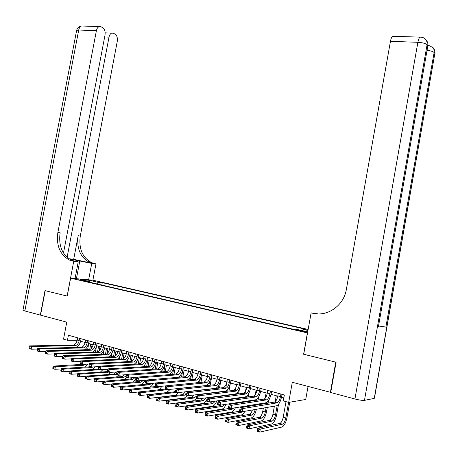 <?xml version="1.0" encoding="UTF-8"?>
<svg xmlns="http://www.w3.org/2000/svg" width="458" height="458" viewBox="0 0 458 458"><rect width="100%" height="100%" fill="white"/><g stroke="black" fill="none" stroke-linecap="round" stroke-linejoin="round"><path stroke-width="0.69" d="M78.438 279.775L83.574 280.473L78.438 279.775M308.148 329.462L92.963 280.21L70.618 278.183L307.524 332.955M308.039 386.478L305.715 399.49L288.695 402.393L283.302 400.882L284.361 394.985L68.402 335.25L67.446 340.277L77.173 340.277M70.618 278.183L67.212 296.091L45.222 290.675L40.544 315.156L66.765 322.146L63.53 339.178L67.446 340.277M330.745 392.374L292.301 382.281L288.695 402.393M303.711 354.24L335.754 362.158L330.378 392.432M303.929 331.243L296.578 330.046L301.083 331.22L306.076 331.878L303.929 331.243L303.831 331.769M89.379 282.18L89.11 281.504L84.833 281.126L292.965 329.21L296.217 329.256L307.707 331.901M89.11 281.504L80.482 279.512L89.631 280.336L98.195 282.3L102.283 282.66L306.19 329.382L303.099 329.342L307.971 330.458M303.597 354.246L307.41 332.955M80.608 341.233L85.108 342.487M88.554 343.448L93.14 344.725M95.419 352.013L96.609 345.693L101.27 346.992M104.739 347.96L109.502 349.288M112.989 350.255L117.843 351.612M121.341 352.586L126.288 353.965M129.803 354.944L134.841 356.347M138.368 357.332L143.509 358.763M147.047 359.748L152.285 361.207M155.84 362.198L161.176 363.686M164.748 364.677L170.187 366.194M173.771 367.196L179.318 368.742M182.914 369.743L188.57 371.318M192.183 372.325L197.948 373.928M201.577 374.942L207.451 376.579M211.092 377.592L217.086 379.264M220.745 380.283L226.853 381.983L225.737 388.029M230.523 383.008L236.757 384.743M240.444 385.768L246.799 387.542M250.497 388.573L256.978 390.376M260.694 391.413L267.306 393.256M271.033 394.292L277.777 396.17M281.521 397.218L283.84 397.865M77.305 337.712L76.835 340.185M302.337 330.665L303.099 329.342M101.831 285.053L102.283 282.66M98.195 282.3L96.856 283.903M89.631 280.336L89.625 282.237M278.292 393.302L277.829 395.907C277.084 399.342 275.951 401.403 274.439 402.101L240.032 407.746L242.837 408.57L242.265 411.742L276.598 405.771C278.865 404.723 280.554 401.62 281.67 396.456L282.048 394.344M280.937 394.035L280.468 396.645C279.724 400.08 278.596 402.153 277.09 402.851L242.837 408.57L241.074 409.4L239.952 409.068L239.723 410.334L240.845 410.666L241.074 409.4M240.845 410.666L242.265 411.742L239.46 410.912L239.952 409.068M239.46 410.912L239.723 410.334M286.01 401.637L283.21 417.209C282.46 420.667 281.344 422.734 279.855 423.41L257.608 428.264L260.31 429.089L259.76 432.112L281.922 427.051C284.166 426.026 285.838 422.917 286.966 417.725L289.748 402.216M288.603 402.37L285.803 417.965C285.053 421.429 283.937 423.501 282.454 424.182L260.31 429.089L258.65 429.902L257.568 429.57L257.35 430.778L258.432 431.11L258.65 429.902M258.432 431.11L259.76 432.112L257.058 431.281L257.608 428.264L257.568 429.57M257.058 431.281L257.35 430.778M374.266 398.374L434.871 53.334L374.495 397.91L374.266 398.374L364.465 400.372C362.559 400.561 359.381 400.092 354.933 398.981L330.716 392.523L336.098 362.238L303.706 354.269L311.114 312.911L312.98 313.318C327.619 316.907 343.832 305.538 346.368 289.376L390.456 41.312C390.966 38.632 391.705 36.949 392.661 36.268L393.691 36.302M311.114 312.911L318.161 313.919M378.371 326.897L427.887 45.605L378.371 326.897L385.876 327.075L378.697 325.93M312.98 313.318L317.955 313.913M63.485 253.051L105.014 35.083C105.466 31.55 104.687 29.066 102.672 27.635L100.978 26.747L99.163 26.587C97.8 27.119 96.878 28.482 96.403 30.669L78.719 30.028L24.852 310.971L40.321 315.093L44.993 290.624L67.217 296.074M88.634 279.815L91.737 263.419L69.009 258.833M91.737 263.419L95.962 263.917L91.812 262.732C82.463 257.682 78.621 248.791 80.287 236.059L117.265 41.357C117.712 37.905 116.967 35.484 115.044 34.104L113.418 33.257L111.729 33.096C110.389 33.611 109.485 34.957 109.015 37.132L104.659 36.955M73.692 259.314L92.568 263.39L89.716 262.486C80.35 257.413 76.503 248.494 78.181 235.715L73.692 259.314L68.849 258.724M67.137 296.068L73.744 261.283L69.519 260.064C59.998 254.843 56.122 245.637 57.88 232.441L96.403 30.669M73.744 261.283L78.226 261.816L72.152 260.493M67.103 257.35L109.015 37.132M24.852 310.971L22.992 310.049M75.043 278.584L78.226 261.816M92.882 280.204L95.962 263.917M72.421 260.997L74.654 261.26L71.757 260.333C62.259 255.129 58.384 245.952 60.13 232.801L57.88 232.441M267.821 390.405L267.352 392.993C266.608 396.399 265.468 398.443 263.928 399.118L228.92 404.477L231.685 405.29L231.113 408.439L266.052 402.765C268.359 401.735 270.065 398.66 271.182 393.542L271.56 391.441M270.426 391.126L269.957 393.714C269.212 397.132 268.073 399.176 266.539 399.863L231.685 405.29L229.922 406.109L228.817 405.782L228.582 407.042L229.693 407.368L229.922 406.109M229.693 407.368L231.113 408.439L228.347 407.62L228.817 405.782M228.347 407.62L228.582 407.042M257.493 387.548L257.03 390.119C256.285 393.496 255.129 395.523 253.566 396.187L217.979 401.26L220.699 402.061L220.126 405.187L255.656 399.794C257.997 398.792 259.726 395.752 260.842 390.668L261.22 388.579M260.058 388.264L259.594 390.829C258.85 394.218 257.699 396.25 256.142 396.914L220.699 402.061L218.935 402.868L217.848 402.548L217.619 403.801L218.706 404.122L218.935 402.868M218.706 404.122L220.126 405.187L217.407 404.38L217.848 402.548M217.407 404.38L217.619 403.801M247.309 384.731L246.845 387.279C246.106 390.64 244.938 392.643 243.347 393.29L207.205 398.094L209.879 398.884L209.312 401.981L245.408 396.874C247.784 395.889 249.53 392.878 250.646 387.829L251.018 385.762M249.839 385.436L249.381 387.989C248.637 391.35 247.475 393.359 245.889 394.012L209.879 398.884L208.121 399.679L207.05 399.365L206.821 400.607L207.892 400.922L208.121 399.679M207.892 400.922L209.312 401.981L206.638 401.185L207.05 399.365M206.638 401.185L206.821 400.607M237.267 381.955L236.803 384.485C236.065 387.817 234.885 389.804 233.271 390.439L196.591 394.973L199.23 395.752L198.663 398.826L235.298 393.989C237.713 393.027 239.477 390.044 240.587 385.035L240.965 382.98M239.763 382.648L239.305 385.178C238.561 388.521 237.387 390.508 235.778 391.149L199.23 395.752L197.467 396.542L196.413 396.227L196.184 397.458L197.243 397.773L197.467 396.542M197.243 397.773L198.663 398.826L196.024 398.042L196.413 396.227M196.024 398.042L196.184 397.458M274.382 406.16L272.934 414.209C272.184 417.639 271.05 419.688 269.533 420.352L246.891 425.007L249.558 425.814L249.015 428.814L271.583 423.959C273.85 422.957 275.544 419.877 276.672 414.725L278.556 404.242M277.187 405.519L275.487 414.959C274.737 418.394 273.609 420.444 272.098 421.108L249.558 425.814L247.898 426.616L246.828 426.289L246.61 427.491L247.681 427.818L247.898 426.616M276.254 395.746L275.189 401.677M247.681 427.818L249.015 428.814L246.352 428.001L246.828 426.289M246.352 428.001L246.61 427.491M263.367 408.078L262.795 411.255C262.045 414.656 260.9 416.683 259.36 417.33L236.334 421.789L238.962 422.591L238.423 425.568L261.375 420.908C263.676 419.929 265.394 416.883 266.516 411.771L267.306 407.391M268.073 403.149L268.531 400.584M267.071 402.233L266.871 403.343M266.104 407.597L265.314 411.988C264.564 415.4 263.424 417.433 261.89 418.08L238.962 422.591L237.301 423.381L236.254 423.06L236.036 424.251L237.084 424.577L237.301 423.381M266.104 392.918L265.136 398.265M264.272 403.057L264.14 403.79M237.084 424.577L238.423 425.568L235.796 424.766L236.254 423.06M235.796 424.766L236.036 424.251M257.213 404.929L257.344 404.179M258.1 400.017L258.667 396.857M257.11 398.924L256.881 400.2M256.125 404.38L255.988 405.13M256.085 390.13L255.249 394.756M254.299 400.006L254.19 400.613M253.429 404.815L253.291 405.57M255.192 409.498C254.402 412.664 253.28 414.53 251.82 415.097L228.519 419.408L227.981 422.368L251.305 417.902C253.549 417.02 255.249 414.147 256.417 409.28M252.392 409.984C251.545 412.509 250.52 413.969 249.324 414.353L225.931 418.623L228.519 419.408L226.859 420.192L225.823 419.877L225.611 421.062L226.647 421.377L226.859 420.192M226.647 421.377L227.981 422.368L225.393 421.572L225.823 419.877M225.393 421.572L225.611 421.062M246.478 406.687L246.633 405.92M247.406 401.649L247.515 401.036M248.259 396.949L248.969 393.027M247.297 395.592L247.022 397.12M246.278 401.225L246.164 401.843M245.391 406.12L245.23 406.893M246.204 387.376L245.036 393.817M244.458 397.012L244.372 397.498M243.622 401.626L243.507 402.25M242.809 411.645L241.864 412.154L218.226 416.276L217.693 419.213L241.372 414.937C242.58 414.65 243.748 413.431 244.87 411.29M242.677 406.561L242.442 407.351M240.112 411.107L215.678 415.503L218.226 416.276L216.571 417.055L215.552 416.74L215.334 417.914L216.353 418.228L216.571 417.055M216.353 418.228L217.693 419.213L215.14 418.429L215.552 416.74M215.14 418.429L215.334 417.914M227.363 379.218L226.905 381.726C226.16 385.035 224.975 387.004 223.338 387.623L186.131 391.899L188.73 392.666L188.169 395.718L225.33 391.143C227.781 390.205 229.561 387.25 230.672 382.275L231.044 380.237M229.824 379.9L229.366 382.413C228.622 385.728 227.437 387.697 225.811 388.321L188.73 392.666L186.979 393.445L185.937 393.141L185.713 394.361L186.749 394.67L186.979 393.445M186.749 394.67L188.169 395.718L185.57 394.945L185.937 393.141M185.57 394.945L185.713 394.361M236.849 403.263L236.963 402.634M237.725 398.449L237.816 397.95M238.544 393.932L239.442 388.997M237.628 392.243L237.29 394.098M236.557 398.128L236.465 398.626M235.704 402.822L235.589 403.458M236.46 384.657L235.298 391.058M234.748 394.063L234.679 394.447M233.941 398.5L233.849 398.998M233.706 408.015L232.069 409.246L208.081 413.19L207.548 416.104L231.576 412.011C232.956 411.679 234.244 410.254 235.441 407.735M233.07 403.223L232.904 403.87M230.357 408.215L205.568 412.423L208.081 413.19L206.426 413.952L205.419 413.648L205.207 414.811L206.214 415.12L206.426 413.952M206.214 415.12L207.548 416.104L205.035 415.332L205.419 413.648M205.035 415.332L205.207 414.811M217.59 376.516L217.138 379.006C216.394 382.293 215.197 384.239 213.542 384.846L175.832 388.871L178.397 389.626L177.836 392.655L215.5 388.338C217.985 387.422 219.777 384.491 220.888 379.556L221.26 377.529M220.023 377.186L219.565 379.688C218.827 382.974 217.63 384.926 215.976 385.539L178.397 389.626L176.639 390.399L175.614 390.096L175.391 391.309L176.416 391.613L176.639 390.399M176.416 391.613L177.836 392.655L175.277 391.899L175.614 390.096M175.277 391.899L175.391 391.309M227.334 399.931L227.426 399.422M228.176 395.311L228.244 394.922M228.96 390.977L230.156 384.428M228.101 388.876L227.689 391.132M226.968 395.094L226.899 395.477M226.149 399.599L226.052 400.109M224.391 395.431L224.317 395.821M224.506 404.523L222.422 406.378L198.079 410.145L197.553 413.036L221.912 409.126C223.447 408.748 224.838 407.133 226.092 404.282M223.561 399.966L223.452 400.481M221.151 405.032L220 405.668L195.6 409.389L198.079 410.145L196.425 410.9L195.434 410.597L195.222 411.753L196.213 412.057L196.425 410.9M196.213 412.057L197.553 413.036L195.074 412.274L195.434 410.597M195.074 412.274L195.222 411.753M207.955 373.848L207.503 376.327C206.758 379.585 205.55 381.514 203.873 382.109L165.687 385.888L168.206 386.632L167.651 389.638L205.808 385.573C208.321 384.674 210.13 381.772 211.241 376.871L211.607 374.862M210.354 374.512L209.896 376.991C209.157 380.26 207.949 382.195 206.277 382.791L168.206 386.632L166.454 387.394L165.447 387.096L165.224 388.298L166.231 388.602L166.454 387.394M166.231 388.602L167.651 389.638L165.132 388.894L165.224 388.298M203.764 382.127L206.186 382.768M165.687 385.888L165.447 387.096M217.934 396.668L218.008 396.273M218.741 392.237L218.792 391.951M219.502 388.069L220.916 380.329M218.712 385.481L218.214 388.218M217.498 392.111L217.447 392.397M216.708 396.445L216.64 396.84M214.962 392.426L214.911 392.712M214.167 396.783L214.092 397.178M215.323 401.134L212.861 403.55L188.221 407.139L187.694 410.013L212.38 406.275C214.063 405.857 215.546 404.07 216.829 400.916M212.254 401.563L210.497 402.851L185.776 406.395L188.221 407.139L186.566 407.889L185.593 407.591L185.381 408.742L186.354 409.04L186.566 407.889M186.354 409.04L187.694 410.013L185.25 409.263L185.593 407.591M185.25 409.263L185.381 408.742M198.446 371.22L197.999 373.682C197.255 376.917 196.041 378.829 194.341 379.407L155.686 382.951L158.17 383.684L157.621 386.666L196.242 382.842C198.789 381.966 200.615 379.092 201.72 374.226L202.087 372.228M200.81 371.873L200.364 374.335C199.619 377.581 198.406 379.499 196.711 380.083L158.17 383.684L156.418 384.434L155.422 384.142L155.205 385.338L156.201 385.63L156.418 384.434M156.201 385.63L157.621 386.666L155.13 385.928L155.205 385.338M155.686 382.951L155.422 384.142M208.653 393.485L208.705 393.193M210.165 385.212L211.539 377.718M209.466 382.035L208.859 385.35M207.394 393.353L207.342 393.645M204.886 393.662L204.835 393.954M206.209 397.83L203.472 400.756L178.5 404.179L177.973 407.036L202.968 403.469C204.417 403.16 205.756 401.763 206.987 399.273M203.306 398.214L201.119 400.069L176.09 403.446L178.5 404.179L176.845 404.924L175.883 404.626L175.672 405.771L176.639 406.063L176.845 404.924M176.639 406.063L177.973 407.036L175.563 406.292L175.883 404.626M207.508 398.054L207.657 397.641M175.563 406.292L175.672 405.771M189.068 368.627L188.622 371.066C187.883 374.283 186.652 376.178 184.935 376.745L145.827 380.054L148.278 380.775L147.728 383.735L155.674 383.008M191.404 369.268L190.952 371.719C190.213 374.936 188.988 376.837 187.276 377.409L148.278 380.775L146.531 381.52L145.552 381.233L145.329 382.419L146.308 382.705L146.531 381.52M187.15 380.071C189.589 378.966 191.318 376.15 192.331 371.615L192.692 369.629M146.308 382.705L147.728 383.735L145.278 383.008L145.329 382.419M145.827 380.054L145.552 381.233M200.953 382.401L202.281 375.136M200.364 378.508L199.625 382.533M197.221 382.476L197.163 382.779M197.163 394.613L197.032 394.922M196.368 396.164L194.186 398.002L168.91 401.265L168.389 404.093L193.671 400.698L196.757 398.26M194.387 394.951L191.885 397.321L166.535 400.538L168.91 401.265L167.262 401.998L166.311 401.706L166.099 402.84L167.055 403.132L167.262 401.998M167.055 403.132L168.389 404.093L166.014 403.366L166.099 402.84M194.158 398.002L191.862 397.321L194.186 398.002M198.486 394.739L198.583 394.435M166.535 400.538L166.311 401.706M179.817 366.068L179.364 368.49C178.626 371.684 177.389 373.562 175.654 374.117L136.118 377.197L138.534 377.907L137.984 380.85L145.799 380.186M182.118 366.703L181.666 369.131C180.927 372.331 179.696 374.209 177.967 374.77L138.534 377.907L136.787 378.646L135.82 378.36L135.597 379.539L136.564 379.825L136.787 378.646M178.11 377.329C180.469 376.081 182.118 373.316 183.063 369.039L183.423 367.064M136.564 379.825L137.984 380.85L135.568 380.134L135.597 379.539L132.688 382.104M136.118 377.197L135.82 378.36M191.856 379.642L193.15 372.594M191.427 374.804L190.511 379.762M188.164 379.556L188.083 379.985M185.765 395.002L159.458 398.386L158.937 401.197L184.505 397.962L187.625 395.557M185.53 391.773L182.748 394.607L157.111 397.67L159.458 398.386L157.81 399.107L156.871 398.821L156.665 399.949L157.598 400.235L157.81 399.107M157.598 400.235L158.937 401.197L156.59 400.475L156.665 399.949M157.111 397.67L156.871 398.821M170.679 363.538L170.233 365.948C169.5 369.119 168.252 370.98 166.5 371.524L126.54 374.386L128.921 375.085L128.377 378.005L136.066 377.403M172.952 364.167L172.506 366.583C171.767 369.761 170.525 371.621 168.779 372.171L128.921 375.085L127.181 375.812L126.225 375.531L126.007 376.699L126.963 376.98L127.181 375.812M169.122 374.633C171.418 373.304 173.021 370.596 173.914 366.492L174.28 364.534M126.963 376.98L128.377 378.005L125.996 377.3L126.007 376.699M126.54 374.386L126.225 375.531M182.874 376.923L184.133 370.081M182.713 370.539L181.517 377.037M179.233 376.636L179.124 377.243M176.725 392.329L150.132 395.546L149.611 398.334L175.483 395.26L178.849 392.54M175.477 390.8L173.714 391.939L147.82 394.842L150.132 395.546L148.484 396.262L147.562 395.981L147.35 397.097L148.278 397.378L148.484 396.262M148.278 397.378L149.611 398.334L147.299 397.63L147.35 397.097M147.82 394.842L147.562 395.981M161.668 361.047L161.227 363.44C160.489 366.589 159.235 368.432 157.466 368.965L117.105 371.61L119.452 372.302L118.908 375.199L126.465 374.655M163.912 361.665L163.466 364.064C162.727 367.219 161.479 369.062 159.71 369.6L119.452 372.302L117.712 373.024L116.773 372.743L116.555 373.905L117.494 374.18L117.712 373.024M160.22 371.976C162.476 370.602 164.033 367.934 164.891 363.984L165.252 362.038M117.494 374.18L118.908 375.199L116.561 374.501L116.555 373.905M117.105 371.61L116.773 372.743M174.006 374.249L175.231 367.602M173.948 367.242L172.632 374.358M170.428 373.711L170.273 374.541M167.931 389.609L140.932 392.746L140.417 395.517L166.557 392.592L170.296 389.357M165.596 389.031L138.648 392.048L140.932 392.746L139.289 393.456L138.373 393.176L138.167 394.286L139.083 394.561L139.289 393.456M139.083 394.561L140.417 395.517L138.139 394.819L138.167 394.286M138.648 392.048L138.373 393.176M152.772 358.585L152.331 360.967C151.598 364.093 150.333 365.913 148.547 366.44L107.796 368.873L110.115 369.554L109.571 372.434L117.008 371.942M154.987 359.198L154.546 361.58C153.808 364.711 152.548 366.543 150.768 367.064L110.115 369.554L108.374 370.27L107.447 369.995L107.229 371.146L108.157 371.421L108.374 370.27M151.415 369.366C153.63 367.951 155.153 365.335 155.983 361.505L156.344 359.576M108.157 371.421L109.571 372.434L107.258 371.747L107.229 371.146M107.796 368.873L107.447 369.995M165.246 371.615L166.443 365.152M165.143 364.791L163.861 371.719M161.737 370.791L161.537 371.885M159.802 386.449L158.216 387.342L131.858 389.981L131.343 392.735L157.747 389.964C159.207 389.724 160.558 388.487 161.806 386.254M156.819 386.426L129.608 389.294L131.858 389.981L130.215 390.685L129.316 390.411L129.11 391.51L130.009 391.785L130.215 390.685M130.009 391.785L131.343 392.735L129.093 392.048L129.11 391.51M129.608 389.294L129.316 390.411M143.995 356.158L143.554 358.522C142.822 361.625 141.551 363.434 139.747 363.944L98.625 366.177L100.903 366.847L100.371 369.703L107.676 369.262M146.176 356.759L145.736 359.129C145.003 362.238 143.738 364.053 141.934 364.568L100.903 366.847L99.168 367.556L98.258 367.287L98.041 368.427L98.957 368.696L99.168 367.556M142.713 366.789C144.894 365.352 146.388 362.776 147.19 359.061L147.55 357.143M98.957 368.696L100.371 369.703L98.086 369.028L98.041 368.427M98.625 366.177L98.258 367.287M156.602 369.022L157.77 362.736M156.453 362.37L155.205 369.114M153.167 367.866L152.909 369.268M151.558 383.386L149.537 384.76L122.904 387.256L122.395 389.993L149.045 387.365C150.648 387.096 152.096 385.716 153.384 383.22M148.455 383.672L147.379 384.119L120.683 386.581L122.904 387.256L121.267 387.949L120.374 387.68L120.173 388.773L121.061 389.042L121.267 387.949M121.061 389.042L122.395 389.993L120.173 389.311L120.173 388.773M120.683 386.581L120.374 387.68M135.328 353.759L134.887 356.106C134.154 359.192 132.877 360.984 131.062 361.482L89.573 363.52L91.823 364.179L91.291 367.018L98.476 366.623M137.48 354.355L137.045 356.708C136.312 359.799 135.036 361.597 133.221 362.095L91.823 364.179L90.094 364.877L89.196 364.614L88.978 365.747L89.877 366.016L90.094 364.877M134.108 364.253C136.266 362.799 137.732 360.269 138.511 356.65L138.866 354.738M89.877 366.016L91.291 367.018L89.041 366.348L88.978 365.747M89.573 363.52L89.196 364.614M148.066 366.469L149.205 360.349M147.877 359.977L146.652 366.555M144.711 364.94L144.39 366.692M143.32 380.398L140.944 382.212L114.071 384.565L113.561 387.285L120.672 386.626M140.492 380.638L138.814 381.577L111.878 383.901L114.071 384.565L112.433 385.252L111.557 384.983L111.351 386.071L112.227 386.34L112.433 385.252M112.227 386.34L113.561 387.285L111.374 386.609L111.351 386.071M140.909 384.714C142.495 384.199 143.869 382.711 145.043 380.249M111.878 383.901L111.557 384.983M126.769 351.395L126.334 353.725C125.601 356.788 124.318 358.568 122.486 359.055L80.654 360.898L82.875 361.551L82.343 364.368L89.402 364.013M128.898 351.984L128.463 354.32C127.73 357.389 126.448 359.169 124.616 359.662L82.875 361.551L81.14 362.238L80.253 361.975L80.041 363.102L80.929 363.366L81.14 362.238M125.612 361.757C127.742 360.291 129.185 357.795 129.946 354.263L130.295 352.368M80.929 363.366L82.343 364.368L80.121 363.709L80.041 363.102M80.654 360.898L80.253 361.975M141.82 364.574L139.627 363.955L140.743 357.99M139.404 357.618L138.207 364.036M136.375 361.997L135.974 364.156M135.127 377.478L132.465 379.693L105.351 381.915L104.848 384.611L111.849 384.004M132.459 377.684L130.364 379.069L103.193 381.256L105.351 381.915L103.72 382.59L102.855 382.327L102.649 383.409L103.514 383.672L103.72 382.59M103.514 383.672L104.848 384.611L102.684 383.947L102.649 383.409M103.193 381.256L102.855 382.327M118.324 349.059L117.889 351.372C117.156 354.418 115.868 356.181 114.019 356.656L71.854 358.311L74.041 358.952L73.515 361.751L80.453 361.436M120.425 349.637L119.99 351.962C119.257 355.007 117.969 356.771 116.126 357.251L74.041 358.952L72.318 359.639L71.437 359.375L71.225 360.498L72.101 360.755L72.318 359.639M117.219 359.29C119.32 357.818 120.74 355.356 121.484 351.91L121.834 350.026M72.101 360.755L73.515 361.751L71.322 361.104L71.225 360.498M71.854 358.311L71.437 359.375M131.314 361.436L132.391 355.666M131.034 355.288L129.866 361.545M128.154 359.032L127.662 361.654M126.162 375.886L124.066 377.215L96.752 379.293L96.249 381.972L103.142 381.417M124.444 374.799L122.011 376.596L94.617 378.646L96.752 379.293L95.121 379.968L94.268 379.705L94.062 380.775L94.915 381.039L95.121 379.968M94.915 381.039L96.249 381.972L94.113 381.319L94.062 380.775M124.502 379.539L126.889 377.564M94.617 378.646L94.268 379.705M109.983 346.752L109.548 349.053C108.821 352.076 107.521 353.822 105.661 354.292L63.175 355.757L65.334 356.393L64.807 359.169L71.625 358.895M112.055 347.324L111.626 349.631C110.893 352.66 109.599 354.406 107.739 354.881L65.334 356.393L63.61 357.068L62.746 356.816L62.534 357.927L63.399 358.179L63.61 357.068M108.924 356.862C111.002 355.385 112.405 352.963 113.132 349.591L113.481 347.719M63.399 358.179L64.807 359.169L62.649 358.528L62.534 357.927M63.175 355.757L62.746 356.816M123.105 358.883L124.141 353.364M122.773 352.981L121.628 359.095M120.048 356.026L119.452 359.192M116.618 374.518L88.262 376.711L87.759 379.373L94.548 378.863M116.475 371.976L113.744 374.152L86.156 376.07L88.262 376.711L86.631 377.375L85.789 377.117L85.589 378.182L86.43 378.44L86.631 377.375M86.43 378.44L87.759 379.373L85.657 378.726L85.589 378.182M116.384 377.014L118.645 375.119M86.156 376.07L85.789 377.117M101.745 344.473L101.315 346.758C100.588 349.763 99.283 351.492 97.405 351.95L54.611 353.244L56.74 353.868L56.214 356.627L62.918 356.387M103.794 345.04L103.365 347.33C102.638 350.341 101.332 352.07 99.46 352.534L56.74 353.868L55.017 354.538L54.17 354.286L53.958 355.391L54.811 355.643L55.017 354.538M100.731 354.463C102.787 352.986 104.172 350.599 104.882 347.296L105.231 345.435M54.811 355.643L56.214 356.627L54.084 355.998L53.958 355.391M54.611 353.244L54.17 354.286M115.015 356.301L115.989 351.091M114.609 350.708L113.492 356.685M112.061 352.935L111.346 356.765M108.454 372.102L79.881 374.157L79.383 376.802L86.064 376.333M107.275 370.911L105.626 371.736L77.803 373.528L79.881 374.157L78.255 374.816L77.425 374.564L77.225 375.623L78.055 375.875L78.255 374.816M78.055 375.875L79.383 376.802L77.305 376.167L77.225 375.623M108.351 374.524L110.773 372.354M77.803 373.528L77.425 374.564M93.615 342.223L93.186 344.496C92.459 347.479 91.148 349.196 89.258 349.643L46.161 350.759L48.262 351.378L47.741 354.114L54.325 353.908M95.636 342.784L95.207 345.057C94.48 348.046 93.174 349.769 91.285 350.215L48.262 351.378L46.544 352.036L45.708 351.79L45.497 352.883L46.338 353.135L46.544 352.036M92.636 352.099C94.674 350.622 96.043 348.269 96.735 345.029L97.085 343.185M46.338 353.135L47.741 354.114L45.64 353.496L45.497 352.883M46.161 350.759L45.708 351.79M107.029 353.69L107.939 348.853M106.548 348.464L105.449 354.303M104.218 349.66L103.331 354.372M100.416 369.703L71.608 371.638L71.11 374.266L77.688 373.843M98.396 369.119L69.559 371.014L71.608 371.638L69.988 372.291L69.164 372.039L68.969 373.093L69.788 373.344L69.988 372.291M69.788 373.344L71.11 374.266L69.061 373.636L68.969 373.093M100.405 372.068L103.033 369.543M69.559 371.014L69.164 372.039M85.577 340.002L85.154 342.258C84.427 345.223 83.116 346.924 81.209 347.364L37.825 348.309L39.903 348.916L39.382 351.641L45.852 351.463M87.581 340.552L87.152 342.813C86.425 345.784 85.114 347.49 83.213 347.931L39.903 348.916L38.186 349.574L37.356 349.328L37.15 350.416L37.98 350.662L38.186 349.574M84.638 349.769C86.659 348.292 88.01 345.967 88.692 342.796L89.041 340.958M37.98 350.662L39.382 351.641L37.31 351.023L37.15 350.416M37.825 348.309L37.356 349.328M99.157 351.046L99.987 346.637M98.584 346.242L97.514 351.939M93.117 366.915L91.617 367.579L63.444 369.154L62.952 371.764L69.421 371.375M90.455 366.766L61.418 368.535L63.444 369.154L61.824 369.801L61.011 369.554L60.817 370.596L61.624 370.843L61.824 369.801M61.624 370.843L62.952 371.764L60.925 371.14L60.817 370.596M92.545 369.646L95.344 366.795M61.418 368.535L61.011 369.554M77.648 337.804L77.219 340.054C76.497 342.996 75.175 344.685 73.263 345.114L29.604 345.893L31.648 346.494L31.133 349.196L37.487 349.048M79.618 338.353L79.194 340.603C78.473 343.552 77.15 345.24 75.238 345.67L31.648 346.494L29.936 347.141L29.117 346.901L28.911 347.983L29.73 348.223L29.936 347.141M76.738 347.462C78.742 345.996 80.076 343.7 80.745 340.586L81.089 338.76M29.73 348.223L31.133 349.196L29.089 348.59L28.911 347.983M29.604 345.893L29.117 346.901M91.394 348.361L92.127 344.445M90.718 344.05L89.676 349.563M88.766 343.506L87.598 349.689M85.692 364.196L83.745 365.244L55.384 366.698L54.891 369.291L61.258 368.942M82.818 364.339L53.386 366.091L55.384 366.698L53.763 367.339L52.968 367.093L52.767 368.135L53.569 368.375L53.763 367.339M53.569 368.375L54.891 369.291L52.893 368.679L52.767 368.135M84.77 367.259L87.724 364.099M53.386 366.091L52.968 367.093M301.45 331.306L301.559 330.699M280.468 396.645L277.829 395.907M276.987 402.868L274.336 402.118M285.803 417.965L283.21 417.209M279.855 423.41L282.454 424.182L279.832 423.415M435.008 53.523L434.854 50.632L433.497 48.153L434.768 50.529L434.871 53.334L434.115 52.498L385.876 327.075M428.041 45.811L427.875 42.84L426.484 40.293L427.783 42.726L427.887 45.605L427.085 44.718L364.465 400.372M354.933 398.981L417.879 42.308L390.456 41.312M417.879 42.308C422.402 42.6 425.471 43.401 427.085 44.718L426.982 41.833L425.682 39.388C424.2 37.802 422.31 37.064 420.015 37.167C419.11 37.865 418.4 39.577 417.879 42.308M420.931 37.161L392.661 36.268M427.211 50.334C430.726 50.792 433.028 51.514 434.115 52.498L434.012 49.687L432.982 47.598L428.115 45.119M92.568 263.39L94.657 263.636M78.181 235.715L80.287 236.059M76.572 30.726L76.646 30.343L78.719 30.028C79.188 27.869 80.116 26.53 81.501 26.003L83.093 26.054M76.417 278.71L79.812 260.837M269.957 393.714L267.352 392.993M266.442 399.88L263.825 399.141M259.594 390.829L257.03 390.119M256.039 396.937L253.463 396.204M249.381 387.989L246.845 387.279M245.786 394.029L243.244 393.308M239.305 385.178L236.803 384.485M235.675 391.166L233.168 390.456M275.487 414.959L272.934 414.209M272.081 421.114L269.516 420.352M265.314 411.988L262.795 411.255M261.867 418.085L259.337 417.335M251.797 415.097L249.301 414.358M241.864 412.154L239.402 411.421M229.366 382.413L226.905 381.726M225.702 388.338L223.229 387.64M235.612 403.326L234.519 403.006M232.069 409.246L229.635 408.525M219.565 379.688L217.138 379.006M215.867 385.556L213.428 384.863M225.078 400.252L223.928 399.914M222.399 406.378L220 405.668L222.422 406.378M209.896 376.991L207.503 376.327M214.413 397.138L214.115 397.052M212.861 403.55L210.497 402.851L212.884 403.544M200.364 374.335L197.999 373.682M196.602 380.094L194.232 379.424M203.449 400.756L201.119 400.069M190.952 371.719L188.622 371.066M187.162 377.421L184.82 376.762M181.666 369.131L179.364 368.49M177.853 374.787L175.54 374.129M184.998 395.283L182.725 394.613M172.506 366.583L170.233 365.948M168.664 372.182L166.386 371.535M175.952 392.603L173.714 391.939L175.975 392.598M163.466 364.064L161.227 363.44M159.596 369.612L157.346 368.976M167.027 389.953L164.811 389.3L167.05 389.953M154.546 361.58L152.331 360.967M150.648 367.076L148.432 366.452M158.216 387.342L156.029 386.689M145.736 359.129L143.554 358.522M149.514 384.76L147.356 384.119M137.045 356.708L134.887 356.106M133.101 362.106L130.942 361.494M140.921 382.212L138.791 381.577L140.944 382.212M128.463 354.32L126.334 353.725M124.496 359.667L122.36 359.066M132.442 379.693L130.341 379.069M119.99 351.962L117.889 351.372M116.006 357.263L113.899 356.668M124.066 377.215L121.988 376.596L124.089 377.209M111.626 349.631L109.548 349.053M107.619 354.887L105.535 354.297M115.794 374.759L113.744 374.152L115.822 374.759M103.365 347.33L101.315 346.758M99.334 352.54L97.285 351.962M107.63 372.337L105.603 371.736M95.207 345.057L93.186 344.496M91.159 350.227L89.133 349.649M99.563 369.944L97.56 369.348M87.152 342.813L85.154 342.258M83.087 347.937L81.083 347.37M91.594 367.579L89.613 366.995L91.617 367.579M79.194 340.603L77.219 340.054M75.112 345.681L73.137 345.12M83.722 365.244L81.764 364.665M277.09 402.851L274.439 402.101M426.484 40.293L425.682 39.388M433.497 48.153L432.736 47.3M71.757 260.333L69.519 260.064M89.716 262.486L91.812 262.732M111.729 33.096L105.168 32.85M99.163 26.587L81.501 26.003C78.999 26.444 77.385 27.892 76.646 30.343L22.957 310.249M266.539 399.863L263.928 399.118M256.142 396.914L253.566 396.187M245.889 394.012L243.347 393.29M235.778 391.149L233.271 390.439M272.098 421.108L269.533 420.352M261.89 418.08L259.36 417.33M251.82 415.097L249.324 414.353M241.887 412.148L239.425 411.416M225.811 388.321L223.338 387.623M232.086 409.24L229.658 408.525M215.976 385.539L213.542 384.846M206.277 382.791L203.873 382.109M196.711 380.083L194.341 379.407M203.472 400.756L201.136 400.063M187.276 377.409L184.935 376.745M177.967 374.77L175.654 374.117M185.021 395.283L182.748 394.607M168.779 372.171L166.5 371.524M159.71 369.6L157.466 368.965M150.768 367.064L148.547 366.44M158.233 387.336L156.052 386.689M141.934 364.568L139.747 363.944M149.537 384.76L147.379 384.119M133.221 362.095L131.062 361.482M124.616 359.662L122.486 359.055M132.465 379.693L130.364 379.069M116.126 357.251L114.019 356.656M107.739 354.881L105.661 354.292M99.46 352.534L97.405 351.95M107.653 372.337L105.626 371.736M91.285 350.215L89.258 349.643M99.586 369.944L97.583 369.348M83.213 347.931L81.209 347.364M75.238 345.67L73.263 345.114M83.745 365.244L81.793 364.665"/></g></svg>
